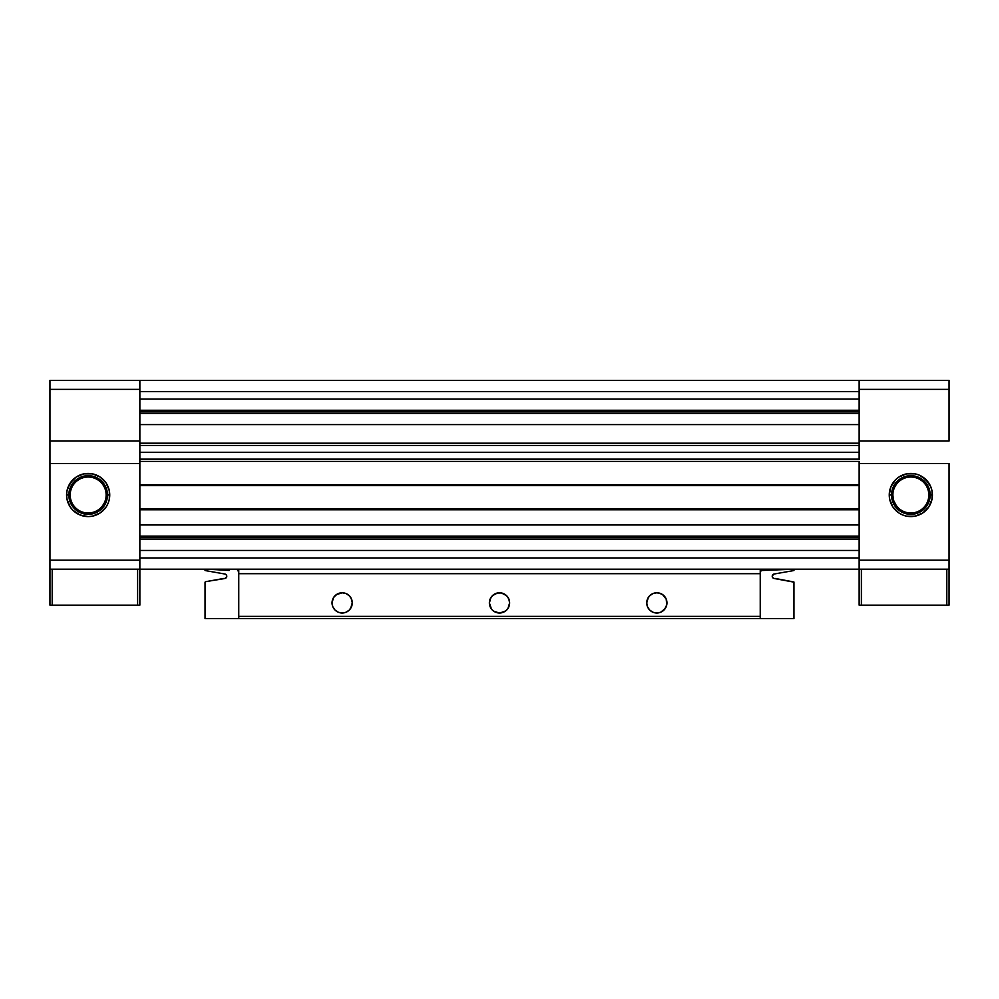 <?xml version="1.0" encoding="UTF-8"?>
<svg xmlns="http://www.w3.org/2000/svg" width="999" height="999" viewBox="0 0 999 999"><rect width="100%" height="100%" fill="white"/><g stroke="black" fill="none" stroke-linecap="round" stroke-linejoin="round"><path stroke-width="1.5" d="M896.34 505.644L893.855 500.911M893.993 488.698L893.393 490.621M895.092 486.326L896.802 483.766M926.098 510.264L928.783 506.993L922.826 512.949L915.047 516.171L906.63 516.171L902.584 514.935L898.85 512.949L892.894 506.993L889.672 499.213L889.26 495.005L891.508 495.005A19.331 19.331 0 0 1 910.838 475.674A19.331 19.331 0 0 1 930.169 495.005A19.331 19.331 0 0 1 910.838 514.335A19.331 19.331 0 0 1 891.508 495.005L889.26 495.005A21.578 21.578 0 0 1 910.838 473.426A21.578 21.578 0 0 1 932.417 495.005L930.169 495.005A19.331 19.331 0 0 0 910.838 475.674A19.331 19.331 0 0 0 891.508 495.005L892.981 502.397L891.533 495.005L892.856 495.005L892.994 492.744L892.856 495.005L891.533 495.005A19.306 19.306 0 0 1 910.838 475.699A19.306 19.306 0 0 1 930.144 495.005L928.82 495.005A17.982 17.982 0 0 0 910.838 477.023A17.982 17.982 0 0 0 892.856 495.005A17.982 17.982 0 0 1 910.838 477.023A17.982 17.982 0 0 1 928.82 495.005A17.982 17.982 0 0 1 910.838 512.986A17.982 17.982 0 0 1 892.856 495.005L893.393 499.388L892.856 495.005A17.982 17.982 0 0 0 910.838 512.986A17.982 17.982 0 0 0 928.82 495.005L930.144 495.005L928.67 502.397L929.794 498.776M895.266 503.996L896.353 505.656L895.266 503.996M928.783 483.017L922.826 477.06L919.092 475.074L926.098 479.745L930.768 486.75L932.005 490.796L932.005 499.213L928.783 506.993L930.768 503.259M915.047 473.838L906.63 473.838L898.85 477.06L906.63 473.838L915.047 473.838L919.092 475.074M891.508 495.005A19.331 19.331 0 0 0 910.838 514.335A19.331 19.331 0 0 0 930.169 495.005L932.417 495.005A21.578 21.578 0 0 1 910.838 516.583A21.578 21.578 0 0 1 889.26 495.005L890.908 486.75L895.579 479.745L892.419 483.766M949.05 441.058L859.14 441.058L949.05 441.058L949.05 380.369L859.14 380.369L949.05 380.369L949.05 389.36L859.14 389.36L949.05 389.36L949.05 441.058M949.05 463.536L859.14 463.536L859.14 560.189L949.05 560.189L949.05 463.536L859.14 463.536L859.14 560.189L949.05 560.189L949.05 569.18L949.05 463.536M895.579 479.745L898.85 477.06M760.401 571.903A2.248 2.248 0 0 1 761.388 570.504L760.239 571.928L760.239 618.631L793.955 618.631L793.955 582.142L774.25 578.521L772.726 577.684L772.239 575.998L773.875 574.063L793.955 570.529L793.955 569.18L761.388 570.504L760.239 571.928L760.239 569.18L760.239 618.631L238.761 618.631L238.761 569.18L206.318 569.18L238.761 569.18L238.761 618.631L205.045 618.631L205.045 582.142L205.045 618.631L793.955 618.631L793.93 581.992L775.137 578.446A2.285 2.285 0 0 1 772.314 576.898A2.285 2.285 0 0 1 773.875 574.063L793.955 570.529L793.955 569.18L949.05 569.18L859.14 569.18L859.14 560.189M859.14 389.36L859.14 441.058L859.14 380.369L139.86 380.369L859.14 380.369M894.767 505.744L897.164 508.678L893.006 502.397M910.838 514.335L918.231 512.862L910.838 514.31L907.067 513.936L900.111 511.051L907.067 513.961M921.577 511.076L924.512 508.678L918.231 512.837L924.487 508.653L928.695 502.397L924.487 508.653L926.91 505.744L929.769 498.776L929.769 491.233L930.144 495.005A19.306 19.306 0 0 1 910.838 514.31A19.306 19.306 0 0 1 891.533 495.005L893.006 487.612L891.882 491.233M930.169 495.005L928.695 487.612L929.769 491.233M926.91 484.265L924.512 481.331L928.67 487.612L926.91 484.265L921.577 478.933L914.609 476.048M910.838 475.674L903.446 477.147L910.838 475.699L914.609 476.073L918.231 477.172L924.487 481.356L921.577 478.933L914.609 476.073L907.067 476.073M900.099 478.933L897.164 481.331L903.446 477.172L897.189 481.356L892.981 487.612L897.189 481.356L894.767 484.265M914.609 513.936L910.838 514.31L903.446 512.837L897.027 508.491M892.856 495.005L893.006 497.277M898.488 508.079L896.353 505.656M139.86 537.712L859.14 537.712L139.86 537.712M859.14 539.298L139.86 539.298L859.14 539.298M139.86 459.153L139.86 461.401L859.14 461.401L139.86 461.401L139.86 459.153L859.14 459.153L139.86 459.153L139.86 452.297L859.14 452.297L139.86 452.297L139.86 459.59M139.86 411.838L859.14 411.838L139.86 411.838M859.14 413.424L139.86 413.424L859.14 413.424M139.86 569.18L139.86 605.144L137.612 605.144L137.612 569.18L137.612 605.144L49.95 605.144L49.95 569.18L49.95 605.144L139.86 605.144L139.86 569.18L205.045 569.18L205.045 570.529L225.125 574.063A2.285 2.285 0 0 1 226.686 576.898A2.285 2.285 0 0 1 223.863 578.446L205.419 581.705L224.75 578.521L226.686 576.898L226.498 575.149L225.125 574.063L205.045 570.529L205.045 569.18L207.293 569.18L139.86 569.18L859.14 569.18L49.95 569.18L139.86 569.18L139.86 463.536L49.95 463.536L49.95 560.189L139.86 560.189L49.95 560.189L49.95 569.18L49.95 441.058L49.95 463.536L139.86 463.536L139.86 560.189M760.239 569.18L792.682 569.18L760.239 569.18M761.388 570.504L791.707 569.18L859.14 569.18L859.14 605.144L949.05 605.144L949.05 569.18L949.05 605.144L861.388 605.144L861.388 569.18L861.388 605.144L859.14 605.144L859.14 569.18M139.86 391.608L859.14 391.608L139.86 391.608L139.86 399.088L859.14 399.088L859.14 391.608L859.14 399.088L139.86 399.088L139.86 391.608M139.86 380.369L49.95 380.369L139.86 380.369L139.86 389.36L49.95 389.36L49.95 441.058L139.86 441.058L49.95 441.058L49.95 389.36L139.86 389.36L139.86 441.058L139.86 389.36M859.14 410.252L139.86 410.252L859.14 410.252M859.14 445.442L859.14 424.587L139.86 424.587L139.86 443.194L859.14 443.194L859.14 424.587L139.86 424.587L139.86 445.442L859.14 445.442L859.14 443.194L139.86 443.194L139.86 445.442L859.14 445.442L859.14 459.59M859.14 461.401L859.14 484.727L859.14 461.401M139.86 461.401L139.86 484.727L859.14 484.727L139.86 484.727L139.86 461.401M139.86 485.576L859.14 485.576M859.14 508.928L139.86 508.928M139.86 509.777L859.14 509.777L139.86 509.777L139.86 524.962L859.14 524.962L859.14 509.777L859.14 524.962L139.86 524.962L139.86 509.777M859.14 536.126L139.86 536.126L859.14 536.126M859.14 550.461L139.86 550.461L859.14 550.461L859.14 557.942L139.86 557.942L139.86 550.461L139.86 557.942L859.14 557.942L859.14 550.461M859.14 380.582L859.14 389.41M859.14 445.005L859.14 452.297M859.14 560.139L859.14 568.968M139.86 380.582L139.86 389.41M139.86 445.005L139.86 452.297M139.86 560.139L139.86 568.968M106.006 492.757L106.144 495.005A17.982 17.982 0 0 0 88.162 477.023A17.982 17.982 0 0 0 70.18 495.005L68.856 495.005A19.306 19.306 0 0 1 88.162 475.699A19.306 19.306 0 0 1 107.467 495.005L106.144 495.005L106.006 492.757M103.908 486.326L104.283 487.05M102.385 483.991L102.86 484.652L102.373 483.991M103.534 485.689L102.86 484.652M107.492 495.005L109.74 495.005A21.578 21.578 0 0 1 88.162 516.583A21.578 21.578 0 0 1 66.583 495.005L66.995 490.796L70.217 483.017L76.174 477.06L79.908 475.074L83.953 473.838L92.37 473.838L100.15 477.06L103.421 479.745L106.106 483.017L109.328 490.796L109.328 499.213L108.092 503.259L106.106 506.993L100.15 512.949L92.37 516.171L88.162 516.583L79.908 514.935L72.902 510.264L70.217 506.993L66.995 499.213L66.583 495.005L68.831 495.005A19.331 19.331 0 0 0 88.162 514.335A19.331 19.331 0 0 0 107.492 495.005L107.492 495.005A19.331 19.331 0 0 1 88.162 514.335A19.331 19.331 0 0 1 68.831 495.005L68.831 495.005A19.331 19.331 0 0 1 88.162 475.674A19.331 19.331 0 0 1 107.492 495.005A19.331 19.331 0 0 0 88.162 475.674A19.331 19.331 0 0 0 68.831 495.005L66.583 495.005A21.578 21.578 0 0 1 88.162 473.426A21.578 21.578 0 0 1 109.74 495.005L107.492 495.005L106.019 487.612L107.467 495.005L105.994 502.397L107.118 498.776M70.18 495.005A17.982 17.982 0 0 1 88.162 477.023A17.982 17.982 0 0 1 106.144 495.005A17.982 17.982 0 0 1 88.162 512.986A17.982 17.982 0 0 1 70.18 495.005A17.982 17.982 0 0 0 88.162 512.986A17.982 17.982 0 0 0 106.144 495.005L107.467 495.005A19.306 19.306 0 0 1 88.162 514.31A19.306 19.306 0 0 1 68.856 495.005L69.231 498.776L69.231 491.233L68.856 495.005L70.18 495.005M105.994 497.277L106.144 495.005L105.994 497.277M104.995 501.311L105.607 499.388L104.995 501.311M106.106 483.017L100.15 477.06L96.416 475.074M92.37 473.838L83.953 473.838L76.174 477.06M72.902 479.745L68.232 486.75M103.421 510.264L105.007 508.491M49.95 380.369L49.95 389.36L49.95 380.369M88.162 514.335L95.554 512.862L98.901 511.076L101.836 508.678L106.019 502.397L104.208 505.731M68.831 495.005L70.305 502.397L72.09 505.744L77.435 511.051L80.769 512.862L74.488 508.678L80.769 512.837L84.391 513.936L91.933 513.936L88.162 514.31L80.769 512.837L84.391 513.961M88.162 475.674L80.769 477.147L77.422 478.933L72.115 484.278L70.305 487.612L74.488 481.331L70.33 487.612L69.206 491.233M105.994 487.612L101.836 481.331L104.208 484.278L101.811 481.356L95.554 477.147L98.901 478.933L101.836 481.331L95.554 477.172L91.933 476.073L84.391 476.073L88.162 475.699L95.554 477.172L91.933 476.048M77.422 478.933L74.488 481.331L80.769 477.172L84.391 476.073M72.09 505.744L74.488 508.678L70.33 502.397L69.231 498.776M98.889 511.051L91.933 513.936M104.283 502.972L102.373 506.018M102.085 506.393L100.05 508.491M348.114 594.73A10.115 10.115 0 0 0 346.291 593.668L349.7 596.153L351.611 599.288A10.115 10.115 0 0 0 349.7 596.153A10.115 10.115 0 0 1 352.272 602.897L350.674 608.341M344.205 592.994L346.291 593.668A10.115 10.115 0 0 0 336.188 594.73L342.158 592.782L338.149 593.606L334.615 596.153L336.351 594.605M336.538 594.492L333.516 597.627L332.043 602.897A10.115 10.115 0 0 1 342.158 592.782A10.115 10.115 0 0 1 352.272 602.897L351.498 599.025L349.313 595.741L346.029 593.556L342.158 592.782M349.7 596.153L346.903 593.968M507.042 596.153L505.469 594.73A10.115 10.115 0 0 0 503.633 593.668L507.042 596.153L508.953 599.288A10.115 10.115 0 0 0 507.042 596.153A10.115 10.115 0 0 1 509.615 602.897L508.016 608.341M501.548 592.994L503.633 593.668A10.115 10.115 0 0 0 493.531 594.73L497.39 593.006L501.473 592.981L499.5 592.782M491.446 609.015L489.385 602.897L490.859 597.627L493.531 594.73L492.145 595.953M490.984 597.452L489.385 602.897A10.115 10.115 0 0 1 499.5 592.782A10.115 10.115 0 0 1 509.615 602.897L508.841 599.025L506.655 595.741L501.473 592.981M494.755 593.968L493.693 594.605M505.307 594.605L504.245 593.968M649.3 609.64L647.389 606.505L646.728 602.897A10.115 10.115 0 0 1 656.842 592.782A10.115 10.115 0 0 1 666.957 602.897A10.115 10.115 0 0 0 664.385 596.153A10.115 10.115 0 0 1 666.957 602.897L665.933 607.342M658.89 592.994L662.812 594.73A10.115 10.115 0 0 0 650.886 594.73M662.649 594.605L661.588 593.968M652.097 593.968L649.3 596.153L652.709 593.668L656.842 592.782L652.971 593.556L649.687 595.741L647.502 599.025L646.728 602.897L648.326 597.452M238.761 573.676L238.761 616.383L238.761 573.676L760.239 573.676L760.239 616.383L760.239 573.676L238.761 573.676M332.767 599.15L332.205 601.061L332.767 599.15M490.984 608.341L490.047 606.505M489.56 604.807L491.096 608.516M350.674 597.452L352.098 600.986M351.548 606.643L352.272 602.897L351.611 606.505L349.7 609.64M648.326 608.341L647.389 606.505M646.902 604.807L646.728 602.897L647.502 606.768L649.687 610.052L652.971 612.237L656.842 613.011L654.869 612.812M664.385 596.153L666.296 599.288L666.957 602.897A10.115 10.115 0 0 1 656.842 613.011A10.115 10.115 0 0 1 646.728 602.897L647.389 599.288L649.487 595.953M508.016 597.452L509.44 600.986M508.891 606.643L509.615 602.897L508.953 606.505L507.042 609.64M664.385 609.64L666.633 605.431M335.002 595.741L334.103 596.778M344.131 612.812L342.158 613.011L346.029 612.237L349.313 610.052L351.498 606.768M338.286 612.237L335.002 610.052L338.286 612.237L342.158 613.011M505.119 611.301L499.5 613.011L493.881 611.301L499.5 613.011L503.371 612.237L506.655 610.052L508.841 606.768M656.842 592.782L660.976 593.668M663.998 610.052L660.714 612.237L665.247 608.516M760.239 616.383L238.761 616.383L760.239 616.383M334.615 609.64L332.704 606.505L332.043 602.897L332.817 606.768L335.002 610.052M497.527 592.981L492.345 595.741L490.159 599.025L489.385 602.897A10.115 10.115 0 0 0 499.5 613.011A10.115 10.115 0 0 0 509.615 602.897M492.345 610.052L493.881 611.301M666.758 604.87L666.183 599.025L662.462 594.492M656.842 613.011L660.714 612.237M650.349 595.142L651.036 594.605M337.412 593.968L338.149 593.606M352.272 602.897A10.115 10.115 0 0 1 342.158 613.011A10.115 10.115 0 0 1 332.043 602.897L332.205 601.061M666.233 606.643L666.795 604.732M946.802 569.18L946.802 605.144L946.802 569.18M52.198 605.144L52.198 569.18L52.198 605.144M772.239 575.998L772.502 575.149M229.196 570.441L207.293 569.18L229.196 570.441M237.612 570.504L238.237 571.116L237.612 570.504A2.248 2.248 0 0 1 238.599 571.903L238.237 571.116L238.599 571.903M226.761 575.998L226.498 575.149M859.14 485.626L139.86 485.626M859.14 508.878L139.86 508.878"/></g></svg>
